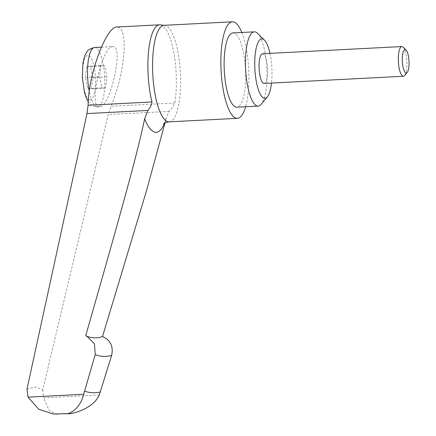 <?xml version="1.0" encoding="UTF-8"?>
<svg xmlns="http://www.w3.org/2000/svg" width="436" height="436" viewBox="0 0 436 436"><rect width="100%" height="100%" fill="white"/><g stroke="black" fill="none" stroke-linecap="round" stroke-linejoin="round"><path stroke-width="0.33" stroke-dasharray="2.18 1.64" d="M232.988 32.934A37.18 10.638 -93 0 1 233.282 32.934A37.18 10.638 -93 0 1 245.555 70.027A37.18 10.638 -93 0 1 236.819 107.191M88.072 336.69A260.248 74.463 -93 0 1 85.696 335.796M164.971 123.039L166.198 117.943L169.201 111.393C171.795 108.199 173.664 105.398 174.814 102.994A49.077 14.045 87 0 0 176.22 74.452A49.077 14.045 87 0 0 172.313 45.671A49.077 14.045 87 0 0 160.998 24.972M26.983 389.059L35.447 386.945L42.783 389.773L108.253 114.537L110.946 106.291C118.875 87.069 123.295 67.689 124.195 48.151C124.347 34.291 121.971 27.239 117.077 26.999M113.006 46.581L112.766 46.581C102.04 45.671 88.121 107.834 99.277 106.836L99.517 106.831C110.248 107.746 124.162 45.584 113.006 46.581M87.674 88.65L91.369 88.813L92.732 77.755L90.399 66.534L86.699 66.37L85.342 77.423L87.674 88.65L101.904 87.914L99.572 76.692L100.934 65.634L104.629 65.798L106.967 77.025L105.605 88.077L101.904 87.914M85.342 77.423L99.572 76.692M91.369 88.813L105.605 88.077M92.732 77.755L106.967 77.025M90.399 66.534L104.629 65.798M86.699 66.37L100.934 65.634M99.299 394.967L43.649 397.839L49.126 410.423L56.342 414.2M42.783 389.773L43.649 397.839M403.158 47.17A14.873 4.256 -93 0 1 406.87 61.187A14.873 4.256 -93 0 1 404.624 75.515M262.717 53.742A14.873 4.256 -93 0 1 267.617 68.376A14.873 4.256 -93 0 1 264.249 83.434M269.96 53.361A29.746 8.513 -93 0 1 271.492 83.069M257.594 33.359A37.18 10.638 -93 0 1 266.876 68.414A37.18 10.638 -93 0 1 261.251 104.231M241.811 32.477A48.325 13.827 -93 0 1 245.642 106.738M164.11 25.326A48.325 13.827 -93 0 1 164.492 25.326A48.325 13.827 -93 0 1 180.471 74.213A48.325 13.827 -93 0 1 169.092 121.851M174.814 102.994L110.946 106.291M94.617 47.519A29.746 8.513 -93 0 1 94.857 47.519A29.746 8.513 -93 0 1 104.689 77.608A29.746 8.513 -93 0 1 97.686 106.929A29.746 8.513 -93 0 1 97.451 106.929A29.746 8.513 -93 0 1 89.287 91.157M90.007 99.871A22.307 6.382 -93 0 1 82.633 77.303A22.307 6.382 -93 0 1 88.061 55.312A22.307 6.382 -93 0 1 95.44 77.881A22.307 6.382 -93 0 1 90.007 99.871M169.201 111.393L108.253 114.537M165.735 119.731A58.113 16.628 -93 0 1 164.421 123.393M99.517 106.831L97.686 106.929L93.288 106.084L90.127 103.882L88.241 101.577M101.316 47.175L112.771 46.581M163.62 124.086C163.963 123.982 164.824 121.933 166.198 117.943"/><path stroke-width="0.65" d="M245.642 106.738A48.325 13.827 -93 0 1 237.397 118.325A48.325 13.827 -93 0 1 237.01 118.325A48.325 13.827 -93 0 1 221.063 70.109A48.325 13.827 -93 0 1 232.415 21.8A48.325 13.827 -93 0 1 232.797 21.8A48.325 13.827 -93 0 1 241.811 32.477M271.492 83.069A29.746 8.513 -93 0 1 267.366 96.814L261.251 104.231A37.18 10.638 -93 0 1 258.166 106.09A37.18 10.638 -93 0 1 257.872 106.09A37.18 10.638 -93 0 1 245.604 68.997A37.18 10.638 -93 0 1 254.335 31.833A37.18 10.638 -93 0 1 254.629 31.828A37.18 10.638 -93 0 1 257.594 33.359L264.439 40.112A29.746 8.513 -93 0 1 269.96 53.361M258.166 106.09L236.819 107.191A37.18 10.638 -93 0 1 236.525 107.196A37.18 10.638 -93 0 1 224.257 70.098A37.18 10.638 -93 0 1 232.988 32.934L254.335 31.833M267.366 96.814A29.746 8.513 -93 0 1 264.663 98.302A29.746 8.513 -93 0 1 254.831 68.212A29.746 8.513 -93 0 1 262.069 38.891A29.746 8.513 -93 0 1 264.439 40.112M407.251 72.327L404.624 75.515A14.873 4.256 -93 0 1 403.387 76.262A14.873 4.256 -93 0 1 403.273 76.262A14.873 4.256 -93 0 1 398.362 61.422A14.873 4.256 -93 0 1 401.856 46.554A14.873 4.256 -93 0 1 401.976 46.554A14.873 4.256 -93 0 1 403.158 47.17L406.101 50.069A11.679 3.341 -93 0 1 409.017 61.078A11.679 3.341 -93 0 1 407.251 72.327A11.679 3.341 -93 0 1 406.189 72.91A11.679 3.341 -93 0 1 402.324 61.1A11.679 3.341 -93 0 1 405.169 49.584A11.679 3.341 -93 0 1 406.101 50.069M264.249 83.434A14.873 4.256 -93 0 1 264.134 83.445A14.873 4.256 -93 0 1 264.014 83.445A14.873 4.256 -93 0 1 259.109 68.61A14.873 4.256 -93 0 1 262.603 53.742A14.873 4.256 -93 0 1 262.717 53.742M144.648 118.777C141.204 135.34 135.46 158.295 127.432 187.644C118.777 219.422 108.128 257.398 85.696 335.796L86.884 336.243L94.438 343.753L95.233 354.582L83.668 394.264C79.984 410.058 67.716 414.625 66.446 413.655L53.486 414.047L38.848 409.339L28.013 397.136L26.988 389.059L87.004 113.583L88.088 105.261C88.252 74.807 106.324 25.997 117.077 26.999L159.603 24.808A49.077 14.045 87 0 0 148.044 73.183A49.077 14.045 87 0 0 151.957 101.97C151.946 104.139 150.616 106.962 147.951 110.439L144.648 118.777A58.113 16.628 -93 0 0 155.761 132.315A58.113 16.628 -93 0 0 164.421 123.393M53.486 414.053L67.013 413.677C71.346 414.592 93.195 409.05 99.299 394.967L111.654 355.324C113.518 346.348 110.466 340.091 102.504 336.548A260.248 74.463 -93 0 1 94.171 337.824A260.248 74.463 -93 0 1 88.072 336.69L86.884 336.243M163.62 124.086C164.121 123.192 165.942 122.451 169.092 121.851A48.325 13.827 -93 0 1 168.705 121.851A48.325 13.827 -93 0 1 152.725 72.965A48.325 13.827 -93 0 1 164.11 25.326L160.998 24.972A49.077 14.045 87 0 0 159.603 24.808M102.504 336.548L146.316 191.404L164.971 123.039M83.668 394.264L28.013 397.136M111.654 355.324A279.312 79.919 -93 0 1 103.506 356.419A279.312 79.919 -93 0 1 95.233 354.582M100.416 391.91A315.037 90.143 -93 0 1 92.623 392.743A315.037 90.143 -93 0 1 84.72 391.201M67.013 413.677A334.608 95.74 -93 0 1 66.73 413.666A334.608 95.74 -93 0 1 66.446 413.655M57.525 414.167A334.608 95.74 -93 0 1 57.241 414.156A334.608 95.74 -93 0 1 56.958 414.146M89.287 91.157A29.746 8.513 -93 0 1 87.614 76.84A29.746 8.513 -93 0 1 94.617 47.519L101.316 47.175M151.957 101.97L88.088 105.261M147.951 110.439L87.004 113.583M164.11 25.326L232.415 21.8M262.603 53.742L401.856 46.554M88.241 101.577L86.393 98.133L84.448 92.345L82.317 77.259L82.905 63.678C84.23 56.173 85.107 55.067 86.486 52.598C87.26 50.293 89.969 48.598 94.617 47.519M264.134 83.445L403.387 76.262M169.092 121.851L237.397 118.325"/></g></svg>
